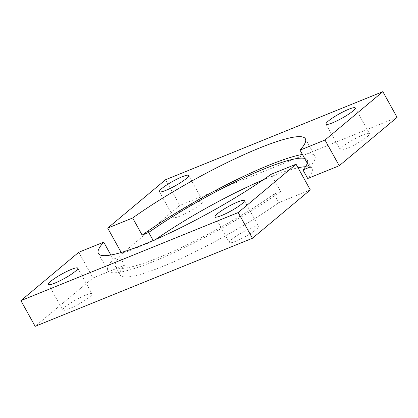 <?xml version="1.0" encoding="UTF-8"?>
<svg xmlns="http://www.w3.org/2000/svg" width="418" height="418" viewBox="0 0 418 418"><rect width="100%" height="100%" fill="white"/><g stroke="black" fill="none" stroke-linecap="round" stroke-linejoin="round"><path stroke-width="0.31" stroke-dasharray="2.09 1.57" d="M196.418 202.469A16.73 2.56 -29 0 0 180.806 210.776A16.73 2.56 -29 0 0 173.648 217.376A16.73 2.56 -29 0 0 180.142 216.069A16.73 2.56 -29 0 0 195.755 207.762A16.73 2.56 -29 0 0 202.913 201.157A16.73 2.56 -29 0 0 196.418 202.469M363.007 134.951A16.73 2.56 -29 0 0 347.4 143.259A16.73 2.56 -29 0 0 340.242 149.858A16.73 2.56 -29 0 0 346.736 148.552A16.73 2.56 -29 0 0 362.349 140.244A16.73 2.56 -29 0 0 369.502 133.64A16.73 2.56 -29 0 0 363.007 134.951M263.032 179.949A109.662 16.777 151 0 1 269.469 177.274A109.662 16.777 151 0 1 298.044 167.785M305.485 166.719A109.662 16.777 151 0 1 312.037 168.684A109.662 16.777 151 0 1 307.716 178.507M304.623 158.422A109.662 16.777 151 0 1 307.287 160.12A109.662 16.777 151 0 1 307.314 163.276M153.197 240.533L153.463 241.019A109.662 16.777 151 0 1 155.731 239.425M397.1 117.369L179.808 205.437L121.941 253.794L153.463 241.019M165.559 179.73L179.808 205.437M121.22 252.493L121.941 253.794M309.529 167.278A118.341 18.105 -29 0 0 314.874 155.914A118.341 18.105 -29 0 0 302.407 154.425M110.843 255.006L113.221 259.291A118.341 18.105 -29 0 0 107.875 270.655A118.341 18.105 -29 0 0 153.814 261.391A118.341 18.105 -29 0 0 280.598 191.454L271.099 174.322M252.106 227.638A16.73 2.56 -29 0 0 236.494 235.945A16.73 2.56 -29 0 0 229.336 242.55A16.73 2.56 -29 0 0 235.83 241.238A16.73 2.56 -29 0 0 251.443 232.93A16.73 2.56 -29 0 0 258.601 226.326A16.73 2.56 -29 0 0 252.106 227.638M85.512 295.155A16.73 2.56 -29 0 0 69.9 303.463A16.73 2.56 -29 0 0 62.747 310.062A16.73 2.56 -29 0 0 69.236 308.756A16.73 2.56 -29 0 0 84.849 300.448A16.73 2.56 -29 0 0 92.007 293.844A16.73 2.56 -29 0 0 85.512 295.155M280.598 191.454L274.036 194.119A109.662 16.777 151 0 1 174.896 250.581A109.662 16.777 151 0 1 115.462 266.449A109.662 16.777 151 0 1 119.783 256.631L124.533 265.2L93.01 277.975L35.149 326.333M274.036 194.119L278.785 202.683A109.662 16.777 151 0 1 179.646 259.144A109.662 16.777 151 0 1 120.212 275.018A109.662 16.777 151 0 1 124.533 265.2M310.308 189.908L278.785 202.683M119.783 256.631L113.221 259.291M78.762 252.268L93.01 277.975M159.399 191.674L173.648 217.376M325.993 124.156L340.242 149.858M307.287 160.12L312.037 168.684M355.253 107.938L369.502 133.64M188.664 175.45L202.913 201.157M314.874 155.914L305.375 138.776M215.087 216.843L229.336 242.55M48.498 284.36L62.747 310.062M115.462 266.449L120.212 275.018M77.758 268.142L92.007 293.844M244.352 200.624L258.601 226.326M107.875 270.655L98.376 253.517"/><path stroke-width="0.63" d="M182.17 176.762A16.73 2.56 -29 0 0 166.557 185.069A16.73 2.56 -29 0 0 159.399 191.674A16.73 2.56 -29 0 0 165.894 190.362A16.73 2.56 -29 0 0 181.506 182.055A16.73 2.56 -29 0 0 188.664 175.45A16.73 2.56 -29 0 0 182.17 176.762M348.764 109.244A16.73 2.56 -29 0 0 333.151 117.552A16.73 2.56 -29 0 0 325.993 124.156A16.73 2.56 -29 0 0 332.488 122.845A16.73 2.56 -29 0 0 348.1 114.537A16.73 2.56 -29 0 0 355.253 107.938A16.73 2.56 -29 0 0 348.764 109.244M307.314 163.276A109.662 16.777 151 0 1 302.966 169.938L307.716 178.507L339.238 165.732L397.1 117.369L382.851 91.667L165.559 179.73L107.692 228.092L132.652 217.977A118.341 18.105 -29 0 1 240.251 156.358A118.341 18.105 -29 0 1 305.375 138.776A118.341 18.105 -29 0 1 300.03 150.14L324.99 140.025L382.851 91.667M298.044 167.785A109.662 16.777 151 0 1 305.485 166.719M302.407 154.425A118.341 18.105 -29 0 0 142.151 235.115L148.714 232.45A109.662 16.777 151 0 1 264.719 168.705A109.662 16.777 151 0 1 304.623 158.422M155.731 239.425A109.662 16.777 151 0 1 263.032 179.949M148.714 232.45L153.197 240.533M300.03 150.14L309.529 167.278L302.966 169.938M324.99 140.025L339.238 165.732M107.692 228.092L121.22 252.493M142.151 235.115L132.652 217.977M20.9 300.631L78.762 252.268L103.721 242.153A118.341 18.105 -29 0 0 98.376 253.517A118.341 18.105 -29 0 0 144.314 244.253A118.341 18.105 -29 0 0 271.099 174.322L296.059 164.206L310.308 189.908L252.441 238.27L35.149 326.333L20.9 300.631L238.192 212.563L296.059 164.206M237.858 201.931A16.73 2.56 -29 0 0 222.245 210.238A16.73 2.56 -29 0 0 215.087 216.843A16.73 2.56 -29 0 0 221.582 215.531A16.73 2.56 -29 0 0 237.194 207.224A16.73 2.56 -29 0 0 244.352 200.624A16.73 2.56 -29 0 0 237.858 201.931M71.264 269.448A16.73 2.56 -29 0 0 55.651 277.756A16.73 2.56 -29 0 0 48.498 284.36A16.73 2.56 -29 0 0 54.993 283.049A16.73 2.56 -29 0 0 70.6 274.741A16.73 2.56 -29 0 0 77.758 268.142A16.73 2.56 -29 0 0 71.264 269.448M238.192 212.563L252.441 238.27M103.721 242.153L110.843 255.006"/></g></svg>
